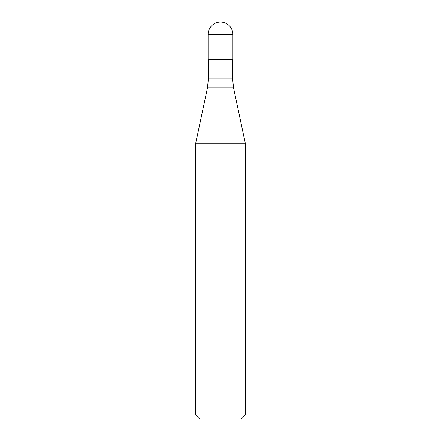 <?xml version="1.0" encoding="UTF-8"?>
<svg xmlns="http://www.w3.org/2000/svg" width="441" height="441" viewBox="0 0 441 441"><rect width="100%" height="100%" fill="white"/><g stroke="black" fill="none" stroke-linecap="round" stroke-linejoin="round"><path stroke-width="0.66" d="M220.5 59.259L232.903 59.259L220.5 59.259M232.534 78.2L233.559 87.946L207.441 87.946L208.466 78.2L232.534 78.2L232.534 59.629L208.466 59.629L208.097 59.259L208.097 34.453L208.097 59.259M233.559 87.946L245.306 143.226L195.694 143.226L207.441 87.946M245.306 415.042L241.398 418.95L199.602 418.95L195.694 415.042L245.306 415.042L245.306 143.226M220.5 22.05A12.403 12.403 0 0 0 208.097 34.453L232.903 34.453A12.403 12.403 0 0 0 220.5 22.05A12.403 12.403 0 0 0 208.097 34.453M232.534 59.629L232.903 59.259L232.903 34.453M208.466 78.2L208.466 59.629M195.694 415.042L195.694 143.226"/></g></svg>
